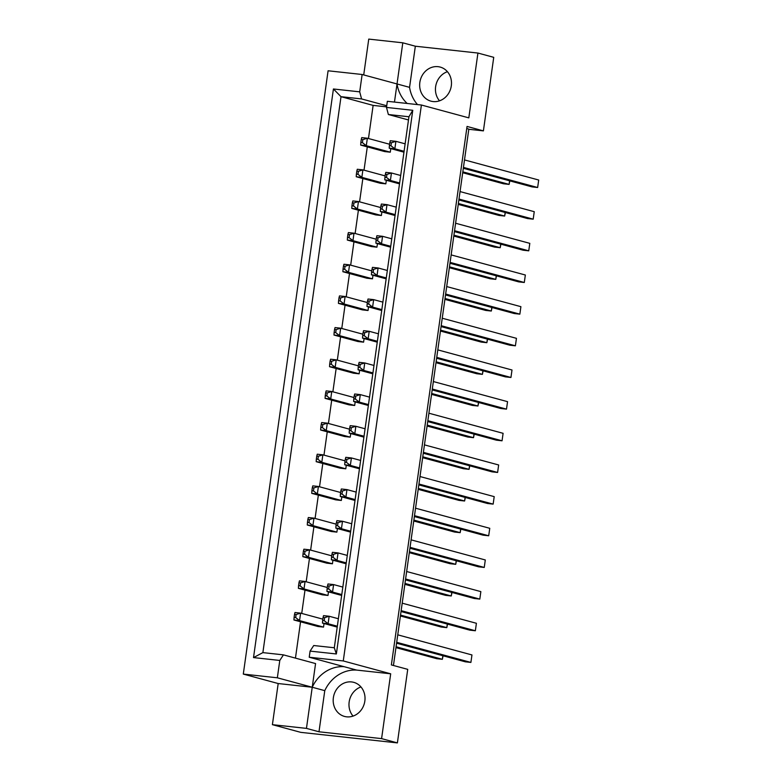 <?xml version="1.0" encoding="UTF-8"?>
<svg xmlns="http://www.w3.org/2000/svg" width="782" height="782" viewBox="0 0 782 782"><rect width="100%" height="100%" fill="white"/><g stroke="black" fill="none" stroke-linecap="round" stroke-linejoin="round"><path stroke-width="1.17" d="M439.523 100.829A17.654 15.787 105.2 0 1 447.421 71.68M433.12 101.562A17.654 15.787 105.2 0 1 430.95 101.152A17.654 15.787 105.2 0 1 420.051 81.181A17.654 15.787 105.2 0 1 438.028 66.666A17.654 15.787 105.2 0 1 440.188 67.076A17.654 15.787 105.2 0 1 451.097 87.046A17.654 15.787 105.2 0 1 433.12 101.562M353.053 716.097A17.654 15.787 105.2 0 1 360.952 686.948M351.558 681.933A17.654 15.787 -74.8 0 0 333.582 696.449A17.654 15.787 -74.8 0 0 344.481 716.42A17.654 15.787 -74.8 0 0 346.651 716.83A17.654 15.787 -74.8 0 0 364.627 702.314A17.654 15.787 -74.8 0 0 353.718 682.334A17.654 15.787 -74.8 0 0 351.558 681.933M393.444 665.492L468.829 129.108L466.756 128.541M343.269 660.946L309.222 657.232L344.109 666.684A35.317 31.573 -74.8 0 0 312.233 687.251L278.187 683.536L272.4 724.67L300.747 732.353L397.393 742.9L407.725 669.353L391.371 664.925L467.05 126.44L483.403 130.877L493.735 57.33L477.929 53.049L468.819 117.867L421.4 105.013L343.269 660.946L390.687 673.801L381.587 738.619L397.393 742.9M278.187 683.536L243.3 674.084L328.088 70.781L362.134 74.495L359.7 91.846L361.577 98.933L341.011 96.685L262.879 652.618L283.446 654.866L279.79 660.448L277.346 677.798L243.3 674.084M407.197 103.468A35.317 31.573 -74.8 0 1 397.021 83.948L402.798 42.814L368.752 39.1L363.718 74.925M362.134 74.495L397.021 83.948L394.47 102.071M386.572 106.86L373.131 105.394L368.469 138.522M367.296 146.869L364.021 170.183M362.848 178.531L359.573 201.834M358.4 210.192L355.126 233.495M353.953 241.853L350.678 265.157M349.495 273.514L346.221 296.818M345.048 305.175L341.773 328.479M340.6 336.837L337.325 360.14M336.152 368.498L332.878 391.802M331.705 400.159L328.43 423.463M327.247 431.82L323.973 455.124M322.8 463.482L319.525 486.785M318.352 495.143L315.078 518.446M313.905 526.804L310.63 550.108M309.457 558.465L306.182 581.769M305 590.127L301.725 613.43M300.552 621.788L295.449 658.121M283.446 654.866L315.566 663.566L312.233 687.251L277.346 677.798M324.041 623.528L323.543 627.105L317.922 626.49L293.934 619.989L294.1 617.379L295.674 617.545L296.095 614.554L294.521 614.388L294.1 617.379M328.489 591.866L327.99 595.444L322.37 594.828L298.392 588.328L298.548 585.718L300.122 585.884L300.542 582.893L298.968 582.727L298.548 585.718M332.937 560.205L332.438 563.783L326.817 563.167L302.839 556.667L302.996 554.057L304.569 554.233L304.99 551.232L303.416 551.066L302.996 554.057M337.394 528.544L336.886 532.122L331.265 531.506L307.287 525.005L307.443 522.396L309.017 522.572L309.437 519.58L307.864 519.404L307.443 522.396M341.842 496.883L341.333 500.46L335.722 499.845L311.735 493.344L311.891 490.734L313.465 490.91L313.885 487.919L312.311 487.743L311.891 490.734M346.289 465.222L345.791 468.799L340.17 468.183L316.182 461.683L316.348 459.073L317.922 459.249L318.342 456.258L316.769 456.082L316.348 459.073M350.737 433.57L350.238 437.138L344.618 436.522L320.64 430.032L320.796 427.412L322.37 427.588L322.79 424.597L321.216 424.421L320.796 427.412M355.184 401.909L354.686 405.477L349.065 404.861L325.087 398.37L325.244 395.751L326.817 395.927L327.238 392.935L325.664 392.76L325.244 395.751M359.642 370.248L359.133 373.816L353.513 373.2L329.535 366.709L329.691 364.089L331.265 364.265L331.685 361.274L330.112 361.098L329.691 364.089M364.089 338.586L363.591 342.154L357.97 341.538L333.982 335.048L334.139 332.428L335.713 332.604L336.133 329.613L334.559 329.437L334.139 332.428M368.537 306.925L368.039 310.493L362.418 309.887L338.43 303.387L338.596 300.767L340.17 300.943L340.59 297.952L339.017 297.776L338.596 300.767M372.985 275.264L372.486 278.832L366.866 278.226L342.887 271.725L343.044 269.106L344.618 269.282L345.038 266.291L343.464 266.115L343.044 269.106M377.442 243.603L376.934 247.171L371.313 246.565L347.335 240.064L347.491 237.445L349.065 237.62L349.486 234.629L347.912 234.453L347.491 237.445M381.89 211.942L381.381 215.509L375.771 214.903L351.783 208.403L351.939 205.783L353.513 205.959L353.933 202.968L352.359 202.792L351.939 205.783M386.337 180.28L385.839 183.848L380.218 183.242L356.23 176.742L356.387 174.122L357.961 174.298L358.381 171.307L356.807 171.131L356.387 174.122M390.785 148.619L390.286 152.187L384.666 151.581L360.688 145.081L360.844 142.461L362.418 142.637L362.838 139.646L361.264 139.47L360.844 142.461M279.79 660.448L253.515 657.584L333.425 88.982L359.7 91.846M402.798 42.814L415.34 46.216L477.929 53.049M381.587 738.619L318.988 731.786L324.774 690.653A35.317 31.573 105.2 0 1 356.641 670.086L390.687 673.801M272.4 724.67L306.456 728.384L318.988 731.786M309.222 657.232L310.083 651.103L313.738 645.521L334.305 647.76L408.937 116.762L388.371 114.514L386.494 107.427L387.354 101.298L421.4 105.013M386.494 107.427L412.769 110.301L336.358 653.967L310.083 651.103M483.403 130.877L468.799 129.284M324.774 690.653L312.233 687.251L306.456 728.384M373.131 105.394L341.011 96.685L333.425 88.982M386.728 105.746L361.577 98.933M408.487 119.959L388.371 114.514M253.515 657.584L262.879 652.618M412.769 110.301L408.937 116.762M336.358 653.967L334.305 647.76M397.021 83.948L409.563 87.349L415.34 46.216M417.51 104.593A35.317 31.573 105.2 0 1 409.563 87.349M344.109 666.684L356.641 670.086M324.638 617.672L323.064 617.506L322.643 620.497L324.217 620.664L324.638 617.672L329.154 616.245L328.098 623.723L337.335 626.226M324.217 620.664L328.098 623.723L322.477 623.107L337.208 627.096M396.582 643.185L465.28 661.807L470.901 662.422L471.957 654.945L397.755 634.837M396.699 642.315L470.901 662.422L471.957 654.945M338.381 618.748L329.154 616.245L323.533 615.63L323.064 617.506M322.477 623.107L322.643 620.497M395.956 647.633L436.737 658.688L442.358 659.304L442.866 655.727M322.829 619.149L300.611 613.127L299.555 620.605L323.543 627.105M396.073 646.763L442.358 659.304L443.062 655.785M295.674 617.545L299.555 620.605L293.934 619.989M294.521 614.388L294.99 612.511L300.611 613.127L296.095 614.554M329.085 586.011L327.511 585.845L327.091 588.836L328.665 589.002L329.085 586.011L333.601 584.584L332.546 592.062L341.783 594.564M328.665 589.002L332.546 592.062L326.935 591.446L341.666 595.434M401.029 611.524L469.738 630.145L475.358 630.761L476.404 623.283L402.202 603.176M401.156 610.654L475.358 630.761L476.404 623.283M342.839 587.087L333.601 584.584L327.981 583.968L327.511 585.845M326.935 591.446L327.091 588.836M400.404 615.972L441.195 627.027L446.805 627.643L447.314 624.065M327.277 587.487L305.058 581.466L304.002 588.944L327.99 595.444M400.531 615.102L446.805 627.643L447.509 624.124M300.122 585.884L304.002 588.944L298.392 588.328M298.968 582.727L299.438 580.85L305.058 581.466L300.542 582.893M333.533 554.35L331.959 554.184L331.539 557.175L333.112 557.341L333.533 554.35L338.049 552.923L337.003 560.401L346.231 562.903M333.112 557.341L337.003 560.401L331.382 559.785L346.113 563.773M405.477 579.863L474.185 598.484L479.806 599.1L480.852 591.622L406.65 571.515M405.604 578.993L479.806 599.1L480.852 591.622M347.286 555.425L338.049 552.923L332.428 552.307L331.959 554.184M331.382 559.785L331.539 557.175M342.428 491.028L340.854 490.861L340.434 493.853L342.008 494.019L342.428 491.028L346.954 489.6L345.898 497.078L355.136 499.581M342.008 494.019L345.898 497.078L340.278 496.462L355.008 500.46M414.382 516.54L483.081 535.162L488.701 535.778L489.757 528.3L415.555 508.192M414.499 515.67L488.701 535.778L489.757 528.3M356.181 492.103L346.954 489.6L341.333 488.985L340.854 490.861M340.278 496.462L340.434 493.853M351.333 427.705L349.759 427.539L349.339 430.53L350.913 430.696L351.333 427.705L355.849 426.278L354.803 433.756L364.031 436.258M350.913 430.696L354.803 433.756L349.183 433.14L363.913 437.138M423.277 453.218L491.986 471.839L497.606 472.455L498.652 464.977L424.45 444.87M423.404 452.348L497.606 472.455L498.652 464.977M365.086 428.78L355.849 426.278L350.228 425.662L349.759 427.539M349.183 433.14L349.339 430.53M360.228 364.383L358.655 364.217L358.234 367.208L359.808 367.384L360.228 364.383L364.744 362.956L363.698 370.433L372.936 372.936M359.808 367.384L363.698 370.433L358.078 369.818L372.809 373.816M432.172 389.905L500.881 408.517L506.501 409.133L507.547 401.655L433.345 381.548M432.299 389.025L506.501 409.133L507.547 401.655M373.982 365.458L364.744 362.956L359.133 362.34L358.655 364.217M358.078 369.818L358.234 367.208M404.851 584.32L445.642 595.366L451.263 595.982L451.761 592.404M331.724 555.826L309.506 549.805L308.46 557.283L332.438 563.783M404.978 583.44L451.263 595.982L451.967 592.463M304.569 554.233L308.46 557.283L302.839 556.667M303.416 551.066L303.885 549.189L309.506 549.805L304.99 551.232M413.756 520.998L454.538 532.043L460.158 532.659L460.657 529.091M340.629 492.504L318.411 486.482L317.355 493.96L341.333 500.46M413.873 520.118L460.158 532.659L460.862 529.14M313.465 490.91L317.355 493.96L311.735 493.344M312.311 487.743L312.79 485.866L318.411 486.482L313.885 487.919M422.651 457.675L463.443 468.721L469.053 469.337L469.562 465.769M349.525 429.181L327.306 423.16L326.25 430.638L350.238 437.138M422.779 456.796L469.053 469.337L469.767 465.818M322.37 427.588L326.25 430.638L320.64 430.032M321.216 424.421L321.685 422.544L327.306 423.16L322.79 424.597M431.547 394.353L472.338 405.408L477.958 406.014L478.457 402.447M358.43 365.859L336.201 359.837L335.155 367.315L359.133 373.816M431.674 393.473L477.958 406.014L478.662 402.495M331.265 364.265L335.155 367.315L329.535 366.709M330.112 361.098L330.591 359.221L336.201 359.837L331.685 361.274M337.98 522.689L336.407 522.523L335.986 525.514L337.56 525.68L337.98 522.689L342.496 521.262L341.451 528.74L350.688 531.242M337.56 525.68L341.451 528.74L335.83 528.124L350.561 532.122M409.924 548.202L478.633 566.823L484.253 567.439L485.299 559.961L411.097 539.854M410.051 547.332L484.253 567.439L485.299 559.961M351.734 523.764L342.496 521.262L336.886 520.646L336.407 522.523M335.83 528.124L335.986 525.514M346.885 459.366L345.312 459.2L344.891 462.191L346.465 462.358L346.885 459.366L351.401 457.939L350.346 465.417L359.583 467.919M346.465 462.358L350.346 465.417L344.725 464.801L359.456 468.799M418.829 484.879L487.538 503.5L493.149 504.116L494.204 496.638L420.002 476.531M418.947 484.009L493.149 504.116L494.204 496.638M360.639 460.442L351.401 457.939L345.781 457.323L345.312 459.2M344.725 464.801L344.891 462.191M355.781 396.044L354.207 395.878L353.787 398.869L355.36 399.035L355.781 396.044L360.297 394.617L359.251 402.095L368.478 404.597M355.36 399.035L359.251 402.095L353.63 401.479L368.361 405.477M427.725 421.557L496.433 440.178L502.054 440.794L503.1 433.316L428.898 413.209M427.852 420.687L502.054 440.794L503.1 433.316M369.534 397.119L360.297 394.617L354.676 394.001L354.207 395.878M353.63 401.479L353.787 398.869M364.676 332.731L363.102 332.555L362.682 335.546L364.256 335.722L364.676 332.731L369.202 331.294L368.146 338.772L377.383 341.275M364.256 335.722L368.146 338.772L362.525 338.156L377.256 342.154M436.63 358.244L505.328 376.856L510.949 377.471L512.005 369.994L437.803 349.886M436.747 357.364L510.949 377.471L512.005 369.994M378.429 333.797L369.202 331.294L363.581 330.678L363.102 332.555M362.525 338.156L362.682 335.546M409.299 552.659L450.09 563.705L455.711 564.321L456.209 560.743M336.182 524.165L313.953 518.143L312.908 525.621L336.886 532.122M409.426 551.779L455.711 564.321L456.414 560.802M309.017 522.572L312.908 525.621L307.287 525.005M307.864 519.404L308.343 517.528L313.953 518.143L309.437 519.58M418.204 489.337L458.985 500.382L464.606 500.998L465.114 497.43M345.077 460.842L322.858 454.821L321.803 462.299L345.791 468.799M418.321 488.457L464.606 500.998L465.31 497.479M317.922 459.249L321.803 462.299L316.182 461.683M316.769 456.082L317.238 454.205L322.858 454.821L318.342 456.258M427.099 426.014L467.89 437.06L473.511 437.676L474.009 434.108M353.972 397.52L331.754 391.499L330.708 398.976L354.686 405.477M427.226 425.134L473.511 437.676L474.215 434.157M326.817 395.927L330.708 398.976L325.087 398.37M325.664 392.76L326.133 390.883L331.754 391.499L327.238 392.935M436.004 362.692L476.785 373.747L482.406 374.353L482.905 370.785M362.877 334.197L340.659 328.176L339.603 335.654L363.591 342.154M436.121 361.812L482.406 374.353L483.11 370.834M335.713 332.604L339.603 335.654L333.982 335.048M334.559 329.437L335.038 327.57L340.659 328.176L336.133 329.613M440.452 331.03L481.243 342.086L486.854 342.692L487.362 339.124M367.325 302.536L345.106 296.515L344.051 303.993L368.039 310.493M440.569 330.151L486.854 342.692L487.557 339.173M340.17 300.943L344.051 303.993L338.43 303.387M339.017 297.776L339.486 295.909L345.106 296.515L340.59 297.952M449.347 267.708L490.138 278.763L495.759 279.37L496.257 275.802M376.22 239.214L354.002 233.192L352.956 240.67L376.934 247.171M449.474 266.828L495.759 279.37L496.462 275.851M349.065 237.62L352.956 240.67L347.335 240.064M347.912 234.453L348.381 232.586L354.002 233.192L349.486 234.629M458.252 204.385L499.033 215.441L504.654 216.057L505.162 212.479M385.125 175.891L362.907 169.87L361.851 177.358L385.839 183.848M458.369 203.506L504.654 216.057L505.358 212.528M357.961 174.298L361.851 177.358L356.23 176.742M356.807 171.131L357.286 169.264L362.907 169.87L358.381 171.307M444.899 299.369L485.69 310.425L491.311 311.031L491.81 307.463M371.773 270.875L349.554 264.854L348.498 272.332L372.486 278.832M445.026 298.489L491.311 311.031L492.015 307.512M344.618 269.282L348.498 272.332L342.887 271.725M343.464 266.115L343.933 264.248L349.554 264.854L345.038 266.291M453.795 236.047L494.586 247.102L500.206 247.708L500.705 244.14M380.678 207.553L358.449 201.531L357.403 209.019L381.381 215.509M453.922 235.167L500.206 247.708L500.91 244.189M353.513 205.959L357.403 209.019L351.783 208.403M352.359 202.792L352.838 200.925L358.449 201.531L353.933 202.968M462.7 172.724L503.491 183.78L509.102 184.396L509.61 180.818M389.573 144.24L367.354 138.219L366.299 145.696L390.286 152.187M462.817 171.845L509.102 184.396L509.805 180.877M362.418 142.637L366.299 145.696L360.688 145.081M361.264 139.47L361.734 137.603L367.354 138.219L362.838 139.646M369.133 301.07L367.56 300.894L367.139 303.885L368.713 304.061L369.133 301.07L373.649 299.633L372.594 307.111L381.831 309.613M368.713 304.061L372.594 307.111L366.983 306.495L381.704 310.493M441.077 326.583L509.786 345.194L515.397 345.81L516.452 338.332L442.25 318.225M441.195 325.703L515.397 345.81L516.452 338.332M382.887 302.135L373.649 299.633L368.029 299.017L367.56 300.894M366.983 306.495L367.139 303.885M378.029 237.748L376.455 237.572L376.034 240.563L377.608 240.739L378.029 237.748L382.545 236.311L381.499 243.789L390.726 246.291M377.608 240.739L381.499 243.789L375.878 243.182L390.609 247.171M449.973 263.26L518.681 281.872L524.302 282.488L525.348 275.01L451.146 254.903M450.1 262.381L524.302 282.488L525.348 275.01M391.782 238.813L382.545 236.311L376.924 235.695L376.455 237.572M375.878 243.182L376.034 240.563M386.924 174.425L385.36 174.249L384.94 177.24L386.503 177.416L386.924 174.425L391.45 172.988L390.394 180.466L399.631 182.968M386.503 177.416L390.394 180.466L384.773 179.86L399.504 183.848M458.878 199.938L527.576 218.559L533.197 219.165L534.253 211.687L460.051 191.58M458.995 199.058L533.197 219.165L534.253 211.687M400.677 175.491L391.45 172.988L385.829 172.372L385.36 174.249M384.773 179.86L384.94 177.24M373.581 269.409L372.007 269.233L371.587 272.224L373.161 272.4L373.581 269.409L378.097 267.972L377.051 275.45L386.279 277.952M373.161 272.4L377.051 275.45L371.43 274.834L386.161 278.832M445.525 294.922L514.233 313.533L519.854 314.149L520.9 306.671L446.698 286.564M445.652 294.042L519.854 314.149L520.9 306.671M387.334 270.474L378.097 267.972L372.476 267.356L372.007 269.233M371.43 274.834L371.587 272.224M382.476 206.086L380.902 205.91L380.482 208.902L382.056 209.077L382.476 206.086L386.992 204.649L385.946 212.127L395.184 214.63M382.056 209.077L385.946 212.127L380.326 211.521L395.057 215.509M454.42 231.599L523.129 250.211L528.749 250.827L529.805 243.349L455.603 223.241M454.547 230.719L528.749 250.827L529.805 243.349M396.23 207.152L386.992 204.649L381.381 204.034L380.902 205.91M380.326 211.521L380.482 208.902M391.381 142.764L389.807 142.588L389.387 145.579L390.961 145.755L391.381 142.764L395.897 141.327L394.842 148.805L404.079 151.307M390.961 145.755L394.842 148.805L389.231 148.199L403.952 152.187M463.325 168.277L532.034 186.898L537.645 187.504L538.7 180.026L464.498 159.919M463.443 167.397L537.645 187.504L538.7 180.026M405.135 143.829L395.897 141.327L390.277 140.721L389.807 142.588M389.231 148.199L389.387 145.579"/></g></svg>
